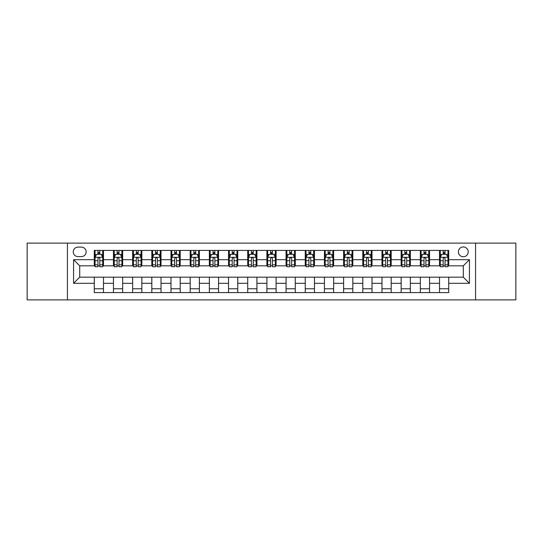 <?xml version="1.0" encoding="UTF-8"?>
<svg xmlns="http://www.w3.org/2000/svg" width="543" height="543" viewBox="0 0 543 543"><rect width="100%" height="100%" fill="white"/><g stroke="black" fill="none" stroke-linecap="round" stroke-linejoin="round"><path stroke-width="0.81" d="M463.294 246.95A4.907 4.907 0 0 0 458.387 251.857A4.907 4.907 0 0 0 463.294 256.771A4.907 4.907 0 0 0 468.209 251.857A4.907 4.907 0 0 0 463.294 246.95M475.573 299.885L515.85 299.885L515.85 243.115L475.573 243.115L475.573 299.885L67.427 299.885L67.427 243.115L27.15 243.115L27.15 299.885L67.427 299.885M78.016 256.615L81.389 256.615A4.758 4.758 0 0 0 86.147 251.857A4.758 4.758 0 0 0 81.389 247.106L78.016 247.106A4.758 4.758 0 0 0 73.257 251.857A4.758 4.758 0 0 0 78.016 256.615M475.573 243.115L67.427 243.115M94.278 283.317L73.563 283.317L73.563 259.683L94.278 259.683L94.278 265.826L79.706 265.826L79.706 277.174L94.278 277.174L94.278 292.596L448.722 292.596L448.722 277.174L463.294 277.174L463.294 265.826L448.722 265.826L448.722 259.683L469.437 259.683L469.437 283.317L448.722 283.317M448.722 259.683L448.722 250.404L94.278 250.404L94.278 259.683M439.518 250.404L439.518 265.826L440.285 265.826M443.197 265.826L445.036 265.826M447.955 265.826L448.722 265.826M439.518 265.826L428.773 265.826M420.336 250.404L420.336 265.826L421.103 265.826M424.015 265.826L425.861 265.826M420.336 265.826L409.592 265.826M401.155 250.404L401.155 265.826L401.922 265.826M404.84 265.826L406.68 265.826M401.155 265.826L390.417 265.826M381.973 250.404L381.973 265.826L382.74 265.826M385.659 265.826L387.498 265.826M381.973 265.826L371.236 265.826M362.799 250.404L362.799 265.826L363.566 265.826M366.477 265.826L368.317 265.826M362.799 265.826L352.054 265.826M343.617 250.404L343.617 265.826L344.384 265.826M347.296 265.826L349.142 265.826M343.617 265.826L332.873 265.826M324.436 250.404L324.436 265.826L325.203 265.826M328.121 265.826L329.961 265.826M324.436 265.826L313.698 265.826M305.254 250.404L305.254 265.826L306.021 265.826M308.94 265.826L310.779 265.826M305.254 265.826L294.516 265.826M286.08 250.404L286.08 265.826L286.847 265.826M289.758 265.826L291.598 265.826M286.08 265.826L275.335 265.826M266.898 250.404L266.898 265.826L267.665 265.826M270.577 265.826L272.423 265.826M266.898 265.826L256.153 265.826M247.717 250.404L247.717 265.826L248.484 265.826M251.402 265.826L253.242 265.826M247.717 265.826L236.979 265.826M228.535 250.404L228.535 265.826L229.302 265.826M232.221 265.826L234.06 265.826M228.535 265.826L217.797 265.826M209.36 250.404L209.36 265.826L210.127 265.826M213.039 265.826L214.879 265.826M209.36 265.826L198.616 265.826M190.179 250.404L190.179 265.826L190.946 265.826M193.858 265.826L195.704 265.826M190.179 265.826L179.434 265.826M170.997 250.404L170.997 265.826L171.764 265.826M174.683 265.826L176.523 265.826M170.997 265.826L160.26 265.826M151.816 250.404L151.816 265.826L152.583 265.826M155.502 265.826L157.341 265.826M151.816 265.826L141.078 265.826M132.641 250.404L132.641 265.826L133.408 265.826M136.32 265.826L138.16 265.826M132.641 265.826L121.897 265.826M113.46 250.404L113.46 265.826L114.227 265.826M117.139 265.826L118.985 265.826M113.46 265.826L102.715 265.826M94.278 265.826L95.045 265.826M97.964 265.826L99.803 265.826M94.278 277.174L103.482 277.174L103.482 292.596M448.722 277.174L103.482 277.174M103.482 250.404L103.482 265.826M94.278 254.239L95.045 254.239M97.964 254.239L99.803 254.239M102.715 254.239L103.482 254.239M94.278 288.761L103.482 288.761M113.46 277.174L113.46 292.596M122.664 250.404L122.664 265.826M113.46 254.239L114.227 254.239M117.139 254.239L118.985 254.239M121.897 254.239L122.664 254.239M122.664 277.174L122.664 292.596M113.46 288.761L122.664 288.761M132.641 277.174L132.641 292.596M141.845 277.174L141.845 292.596M132.641 288.761L141.845 288.761M141.845 250.404L141.845 265.826M132.641 254.239L133.408 254.239M136.32 254.239L138.16 254.239M141.078 254.239L141.845 254.239M151.816 277.174L151.816 292.596M161.027 277.174L161.027 292.596M151.816 288.761L161.027 288.761M161.027 250.404L161.027 265.826M151.816 254.239L152.583 254.239M155.502 254.239L157.341 254.239M160.26 254.239L161.027 254.239M170.997 277.174L170.997 292.596M180.201 277.174L180.201 292.596M170.997 288.761L180.201 288.761M180.201 250.404L180.201 265.826M170.997 254.239L171.764 254.239M174.683 254.239L176.523 254.239M179.434 254.239L180.201 254.239M190.179 277.174L190.179 292.596M199.383 277.174L199.383 292.596M190.179 288.761L199.383 288.761M199.383 250.404L199.383 265.826M190.179 254.239L190.946 254.239M193.858 254.239L195.704 254.239M198.616 254.239L199.383 254.239M209.36 277.174L209.36 292.596M218.564 277.174L218.564 292.596M209.36 288.761L218.564 288.761M218.564 250.404L218.564 265.826M209.36 254.239L210.127 254.239M213.039 254.239L214.879 254.239M217.797 254.239L218.564 254.239M228.535 277.174L228.535 292.596M237.746 277.174L237.746 292.596M228.535 288.761L237.746 288.761M237.746 250.404L237.746 265.826M228.535 254.239L229.302 254.239M232.221 254.239L234.06 254.239M236.979 254.239L237.746 254.239M247.717 277.174L247.717 292.596M256.92 277.174L256.92 292.596M247.717 288.761L256.92 288.761M256.92 250.404L256.92 265.826M247.717 254.239L248.484 254.239M251.402 254.239L253.242 254.239M256.153 254.239L256.92 254.239M266.898 277.174L266.898 292.596M276.102 277.174L276.102 292.596M266.898 288.761L276.102 288.761M276.102 250.404L276.102 265.826M266.898 254.239L267.665 254.239M270.577 254.239L272.423 254.239M275.335 254.239L276.102 254.239M286.08 277.174L286.08 292.596M295.283 277.174L295.283 292.596M286.08 288.761L295.283 288.761M295.283 250.404L295.283 265.826M286.08 254.239L286.847 254.239M289.758 254.239L291.598 254.239M294.516 254.239L295.283 254.239M305.254 277.174L305.254 292.596M314.465 277.174L314.465 292.596M305.254 288.761L314.465 288.761M314.465 250.404L314.465 265.826M305.254 254.239L306.021 254.239M308.94 254.239L310.779 254.239M313.698 254.239L314.465 254.239M324.436 277.174L324.436 292.596M333.64 277.174L333.64 292.596M324.436 288.761L333.64 288.761M333.64 250.404L333.64 265.826M324.436 254.239L325.203 254.239M328.121 254.239L329.961 254.239M332.873 254.239L333.64 254.239M343.617 277.174L343.617 292.596M352.821 277.174L352.821 292.596M343.617 288.761L352.821 288.761M352.821 250.404L352.821 265.826M343.617 254.239L344.384 254.239M347.296 254.239L349.142 254.239M352.054 254.239L352.821 254.239M362.799 277.174L362.799 292.596M372.003 277.174L372.003 292.596M362.799 288.761L372.003 288.761M372.003 250.404L372.003 265.826M362.799 254.239L363.566 254.239M366.477 254.239L368.317 254.239M371.236 254.239L372.003 254.239M381.973 277.174L381.973 292.596M391.184 277.174L391.184 292.596M381.973 288.761L391.184 288.761M391.184 250.404L391.184 265.826M381.973 254.239L382.74 254.239M385.659 254.239L387.498 254.239M390.417 254.239L391.184 254.239M401.155 277.174L401.155 292.596M410.359 277.174L410.359 292.596M401.155 288.761L410.359 288.761M410.359 250.404L410.359 265.826M401.155 254.239L401.922 254.239M404.84 254.239L406.68 254.239M409.592 254.239L410.359 254.239M420.336 277.174L420.336 292.596M429.54 277.174L429.54 292.596M420.336 288.761L429.54 288.761M429.54 250.404L429.54 265.826M420.336 254.239L421.103 254.239M424.015 254.239L425.861 254.239M428.773 254.239L429.54 254.239M439.518 277.174L439.518 292.596M439.518 288.761L448.722 288.761M439.518 254.239L440.285 254.239M443.197 254.239L445.036 254.239M447.955 254.239L448.722 254.239M79.706 265.826L73.563 259.683M79.706 277.174L73.563 283.317M469.437 259.683L463.294 265.826M469.437 283.317L463.294 277.174M99.803 252.4L97.964 252.4M102.715 264.821L99.803 264.821L99.803 266.742L102.715 266.742L102.715 257.382L101.181 254.314L96.579 254.314L95.045 257.382L95.045 266.742L97.964 266.742L97.964 264.821L95.045 264.821M95.045 257.382L95.045 250.404M102.715 257.382L102.715 250.404M97.964 254.314L97.964 250.404M99.803 250.404L99.803 254.314M99.803 264.821L99.803 258.536C99.193 257.355 98.575 257.355 97.964 258.536L97.964 264.821M118.985 252.4L117.139 252.4M121.897 264.821L118.985 264.821L118.985 266.742L121.897 266.742L121.897 257.382L120.363 254.314L115.761 254.314L114.227 257.382L114.227 266.742L117.139 266.742L117.139 264.821L114.227 264.821M114.227 257.382L114.227 250.404M121.897 257.382L121.897 250.404M117.139 254.314L117.139 250.404M118.985 250.404L118.985 254.314M118.985 264.821L118.985 258.536C118.367 257.355 117.756 257.355 117.139 258.536L117.139 264.821M138.16 252.4L136.32 252.4M141.078 264.821L138.16 264.821L138.16 266.742L141.078 266.742L141.078 257.382L139.544 254.314L134.942 254.314L133.408 257.382L133.408 266.742L136.32 266.742L136.32 264.821L133.408 264.821M133.408 257.382L133.408 250.404M141.078 257.382L141.078 250.404M136.32 254.314L136.32 250.404M138.16 250.404L138.16 254.314M138.16 264.821L138.16 258.536C137.549 257.355 136.938 257.355 136.32 258.536L136.32 264.821M157.341 252.4L155.502 252.4M160.26 264.821L157.341 264.821L157.341 266.742L160.26 266.742L160.26 257.382L158.726 254.314L154.117 254.314L152.583 257.382L152.583 266.742L155.502 266.742L155.502 264.821L152.583 264.821M152.583 257.382L152.583 250.404M160.26 257.382L160.26 250.404M155.502 254.314L155.502 250.404M157.341 250.404L157.341 254.314M157.341 264.821L157.341 258.536C156.73 257.355 156.112 257.355 155.502 258.536L155.502 264.821M176.523 252.4L174.683 252.4M179.434 264.821L176.523 264.821L176.523 266.742L179.434 266.742L179.434 257.382L177.9 254.314L173.298 254.314L171.764 257.382L171.764 266.742L174.683 266.742L174.683 264.821L171.764 264.821M171.764 257.382L171.764 250.404M179.434 257.382L179.434 250.404M174.683 254.314L174.683 250.404M176.523 250.404L176.523 254.314M176.523 264.821L176.523 258.536C175.912 257.355 175.294 257.355 174.683 258.536L174.683 264.821M195.704 252.4L193.858 252.4M198.616 264.821L195.704 264.821L195.704 266.742L198.616 266.742L198.616 257.382L197.082 254.314L192.48 254.314L190.946 257.382L190.946 266.742L193.858 266.742L193.858 264.821L190.946 264.821M190.946 257.382L190.946 250.404M198.616 257.382L198.616 250.404M193.858 254.314L193.858 250.404M195.704 250.404L195.704 254.314M195.704 264.821L195.704 258.536C195.086 257.355 194.475 257.355 193.858 258.536L193.858 264.821M214.879 252.4L213.039 252.4M217.797 264.821L214.879 264.821L214.879 266.742L217.797 266.742L217.797 257.382L216.263 254.314L211.661 254.314L210.127 257.382L210.127 266.742L213.039 266.742L213.039 264.821L210.127 264.821M210.127 257.382L210.127 250.404M217.797 257.382L217.797 250.404M213.039 254.314L213.039 250.404M214.879 250.404L214.879 254.314M214.879 264.821L214.879 258.536C214.268 257.355 213.657 257.355 213.039 258.536L213.039 264.821M234.06 252.4L232.221 252.4M236.979 264.821L234.06 264.821L234.06 266.742L236.979 266.742L236.979 257.382L235.445 254.314L230.836 254.314L229.302 257.382L229.302 266.742L232.221 266.742L232.221 264.821L229.302 264.821M229.302 257.382L229.302 250.404M236.979 257.382L236.979 250.404M232.221 254.314L232.221 250.404M234.06 250.404L234.06 254.314M234.06 264.821L234.06 258.536C233.449 257.355 232.832 257.355 232.221 258.536L232.221 264.821M253.242 252.4L251.402 252.4M256.153 264.821L253.242 264.821L253.242 266.742L256.153 266.742L256.153 257.382L254.619 254.314L250.018 254.314L248.484 257.382L248.484 266.742L251.402 266.742L251.402 264.821L248.484 264.821M248.484 257.382L248.484 250.404M256.153 257.382L256.153 250.404M251.402 254.314L251.402 250.404M253.242 250.404L253.242 254.314M253.242 264.821L253.242 258.536C252.631 257.355 252.013 257.355 251.402 258.536L251.402 264.821M272.423 252.4L270.577 252.4M275.335 264.821L272.423 264.821L272.423 266.742L275.335 266.742L275.335 257.382L273.801 254.314L269.199 254.314L267.665 257.382L267.665 266.742L270.577 266.742L270.577 264.821L267.665 264.821M267.665 257.382L267.665 250.404M275.335 257.382L275.335 250.404M270.577 254.314L270.577 250.404M272.423 250.404L272.423 254.314M272.423 264.821L272.423 258.536C271.805 257.355 271.195 257.355 270.577 258.536L270.577 264.821M291.598 252.4L289.758 252.4M294.516 264.821L291.598 264.821L291.598 266.742L294.516 266.742L294.516 257.382L292.982 254.314L288.381 254.314L286.847 257.382L286.847 266.742L289.758 266.742L289.758 264.821L286.847 264.821M286.847 257.382L286.847 250.404M294.516 257.382L294.516 250.404M289.758 254.314L289.758 250.404M291.598 250.404L291.598 254.314M291.598 264.821L291.598 258.536C290.987 257.355 290.376 257.355 289.758 258.536L289.758 264.821M310.779 252.4L308.94 252.4M313.698 264.821L310.779 264.821L310.779 266.742L313.698 266.742L313.698 257.382L312.164 254.314L307.555 254.314L306.021 257.382L306.021 266.742L308.94 266.742L308.94 264.821L306.021 264.821M306.021 257.382L306.021 250.404M313.698 257.382L313.698 250.404M308.94 254.314L308.94 250.404M310.779 250.404L310.779 254.314M310.779 264.821L310.779 258.536C310.168 257.355 309.551 257.355 308.94 258.536L308.94 264.821M329.961 252.4L328.121 252.4M332.873 264.821L329.961 264.821L329.961 266.742L332.873 266.742L332.873 257.382L331.339 254.314L326.737 254.314L325.203 257.382L325.203 266.742L328.121 266.742L328.121 264.821L325.203 264.821M325.203 257.382L325.203 250.404M332.873 257.382L332.873 250.404M328.121 254.314L328.121 250.404M329.961 250.404L329.961 254.314M329.961 264.821L329.961 258.536C329.35 257.355 328.732 257.355 328.121 258.536L328.121 264.821M349.142 252.4L347.296 252.4M352.054 264.821L349.142 264.821L349.142 266.742L352.054 266.742L352.054 257.382L350.52 254.314L345.918 254.314L344.384 257.382L344.384 266.742L347.296 266.742L347.296 264.821L344.384 264.821M344.384 257.382L344.384 250.404M352.054 257.382L352.054 250.404M347.296 254.314L347.296 250.404M349.142 250.404L349.142 254.314M349.142 264.821L349.142 258.536C348.525 257.355 347.914 257.355 347.296 258.536L347.296 264.821M368.317 252.4L366.477 252.4M371.236 264.821L368.317 264.821L368.317 266.742L371.236 266.742L371.236 257.382L369.702 254.314L365.1 254.314L363.566 257.382L363.566 266.742L366.477 266.742L366.477 264.821L363.566 264.821M363.566 257.382L363.566 250.404M371.236 257.382L371.236 250.404M366.477 254.314L366.477 250.404M368.317 250.404L368.317 254.314M368.317 264.821L368.317 258.536C367.706 257.355 367.095 257.355 366.477 258.536L366.477 264.821M387.498 252.4L385.659 252.4M390.417 264.821L387.498 264.821L387.498 266.742L390.417 266.742L390.417 257.382L388.883 254.314L384.274 254.314L382.74 257.382L382.74 266.742L385.659 266.742L385.659 264.821L382.74 264.821M382.74 257.382L382.74 250.404M390.417 257.382L390.417 250.404M385.659 254.314L385.659 250.404M387.498 250.404L387.498 254.314M387.498 264.821L387.498 258.536C386.887 257.355 386.27 257.355 385.659 258.536L385.659 264.821M406.68 252.4L404.84 252.4M409.592 264.821L406.68 264.821L406.68 266.742L409.592 266.742L409.592 257.382L408.058 254.314L403.456 254.314L401.922 257.382L401.922 266.742L404.84 266.742L404.84 264.821L401.922 264.821M401.922 257.382L401.922 250.404M409.592 257.382L409.592 250.404M404.84 254.314L404.84 250.404M406.68 250.404L406.68 254.314M406.68 264.821L406.68 258.536C406.069 257.355 405.451 257.355 404.84 258.536L404.84 264.821M425.861 252.4L424.015 252.4M428.773 264.821L425.861 264.821L425.861 266.742L428.773 266.742L428.773 257.382L427.239 254.314L422.637 254.314L421.103 257.382L421.103 266.742L424.015 266.742L424.015 264.821L421.103 264.821M421.103 257.382L421.103 250.404M428.773 257.382L428.773 250.404M424.015 254.314L424.015 250.404M425.861 250.404L425.861 254.314M425.861 264.821L425.861 258.536C425.244 257.355 424.633 257.355 424.015 258.536L424.015 264.821M445.036 252.4L443.197 252.4M447.955 264.821L445.036 264.821L445.036 266.742L447.955 266.742L447.955 257.382L446.421 254.314L441.819 254.314L440.285 257.382L440.285 266.742L443.197 266.742L443.197 264.821L440.285 264.821M440.285 257.382L440.285 250.404M447.955 257.382L447.955 250.404M443.197 254.314L443.197 250.404M445.036 250.404L445.036 254.314M445.036 264.821L445.036 258.536C444.425 257.355 443.814 257.355 443.197 258.536L443.197 264.821M113.46 283.317L103.482 283.317M113.46 259.683L103.482 259.683M132.641 259.683L122.664 259.683M132.641 283.317L122.664 283.317M151.816 259.683L141.845 259.683M151.816 283.317L141.845 283.317M170.997 259.683L161.027 259.683M170.997 283.317L161.027 283.317M190.179 259.683L180.201 259.683M190.179 283.317L180.201 283.317M209.36 259.683L199.383 259.683M209.36 283.317L199.383 283.317M228.535 259.683L218.564 259.683M228.535 283.317L218.564 283.317M247.717 259.683L237.746 259.683M247.717 283.317L237.746 283.317M266.898 259.683L256.92 259.683M266.898 283.317L256.92 283.317M286.08 259.683L276.102 259.683M286.08 283.317L276.102 283.317M305.254 259.683L295.283 259.683M305.254 283.317L295.283 283.317M324.436 259.683L314.465 259.683M324.436 283.317L314.465 283.317M343.617 259.683L333.64 259.683M343.617 283.317L333.64 283.317M362.799 259.683L352.821 259.683M362.799 283.317L352.821 283.317M381.973 259.683L372.003 259.683M381.973 283.317L372.003 283.317M401.155 259.683L391.184 259.683M401.155 283.317L391.184 283.317M420.336 259.683L410.359 259.683M420.336 283.317L410.359 283.317M439.518 259.683L429.54 259.683M439.518 283.317L429.54 283.317M102.681 257.307L95.086 257.307M95.045 254.497L96.491 254.497M101.276 254.497L102.715 254.497M97.964 260.708L95.045 260.708M102.715 260.708L99.803 260.708M99.803 253.371L97.964 253.371M121.863 257.307L114.268 257.307M114.227 254.497L115.666 254.497M120.458 254.497L121.897 254.497M117.139 260.708L114.227 260.708M121.897 260.708L118.985 260.708M118.985 253.371L117.139 253.371M141.037 257.307L133.442 257.307M133.408 254.497L134.847 254.497M139.632 254.497L141.078 254.497M136.32 260.708L133.408 260.708M141.078 260.708L138.16 260.708M138.16 253.371L136.32 253.371M160.219 257.307L152.624 257.307M152.583 254.497L154.029 254.497M158.814 254.497L160.26 254.497M155.502 260.708L152.583 260.708M160.26 260.708L157.341 260.708M157.341 253.371L155.502 253.371M179.4 257.307L171.805 257.307M171.764 254.497L173.21 254.497M177.995 254.497L179.434 254.497M174.683 260.708L171.764 260.708M179.434 260.708L176.523 260.708M176.523 253.371L174.683 253.371M198.582 257.307L190.987 257.307M190.946 254.497L192.385 254.497M197.177 254.497L198.616 254.497M193.858 260.708L190.946 260.708M198.616 260.708L195.704 260.708M195.704 253.371L193.858 253.371M217.757 257.307L210.161 257.307M210.127 254.497L211.566 254.497M216.352 254.497L217.797 254.497M213.039 260.708L210.127 260.708M217.797 260.708L214.879 260.708M214.879 253.371L213.039 253.371M236.938 257.307L229.343 257.307M229.302 254.497L230.748 254.497M235.533 254.497L236.979 254.497M232.221 260.708L229.302 260.708M236.979 260.708L234.06 260.708M234.06 253.371L232.221 253.371M256.12 257.307L248.524 257.307M248.484 254.497L249.929 254.497M254.715 254.497L256.153 254.497M251.402 260.708L248.484 260.708M256.153 260.708L253.242 260.708M253.242 253.371L251.402 253.371M275.294 257.307L267.706 257.307M267.665 254.497L269.104 254.497M273.896 254.497L275.335 254.497M270.577 260.708L267.665 260.708M275.335 260.708L272.423 260.708M272.423 253.371L270.577 253.371M294.476 257.307L286.88 257.307M286.847 254.497L288.285 254.497M293.071 254.497L294.516 254.497M289.758 260.708L286.847 260.708M294.516 260.708L291.598 260.708M291.598 253.371L289.758 253.371M313.657 257.307L306.062 257.307M306.021 254.497L307.467 254.497M312.252 254.497L313.698 254.497M308.94 260.708L306.021 260.708M313.698 260.708L310.779 260.708M310.779 253.371L308.94 253.371M332.839 257.307L325.243 257.307M325.203 254.497L326.648 254.497M331.434 254.497L332.873 254.497M328.121 260.708L325.203 260.708M332.873 260.708L329.961 260.708M329.961 253.371L328.121 253.371M352.013 257.307L344.418 257.307M344.384 254.497L345.823 254.497M350.615 254.497L352.054 254.497M347.296 260.708L344.384 260.708M352.054 260.708L349.142 260.708M349.142 253.371L347.296 253.371M371.195 257.307L363.6 257.307M363.566 254.497L365.005 254.497M369.79 254.497L371.236 254.497M366.477 260.708L363.566 260.708M371.236 260.708L368.317 260.708M368.317 253.371L366.477 253.371M390.376 257.307L382.781 257.307M382.74 254.497L384.186 254.497M388.971 254.497L390.417 254.497M385.659 260.708L382.74 260.708M390.417 260.708L387.498 260.708M387.498 253.371L385.659 253.371M409.558 257.307L401.963 257.307M401.922 254.497L403.368 254.497M408.153 254.497L409.592 254.497M404.84 260.708L401.922 260.708M409.592 260.708L406.68 260.708M406.68 253.371L404.84 253.371M428.732 257.307L421.137 257.307M421.103 254.497L422.542 254.497M427.334 254.497L428.773 254.497M424.015 260.708L421.103 260.708M428.773 260.708L425.861 260.708M425.861 253.371L424.015 253.371M447.914 257.307L440.319 257.307M440.285 254.497L441.724 254.497M446.509 254.497L447.955 254.497M443.197 260.708L440.285 260.708M447.955 260.708L445.036 260.708M445.036 253.371L443.197 253.371"/></g></svg>
